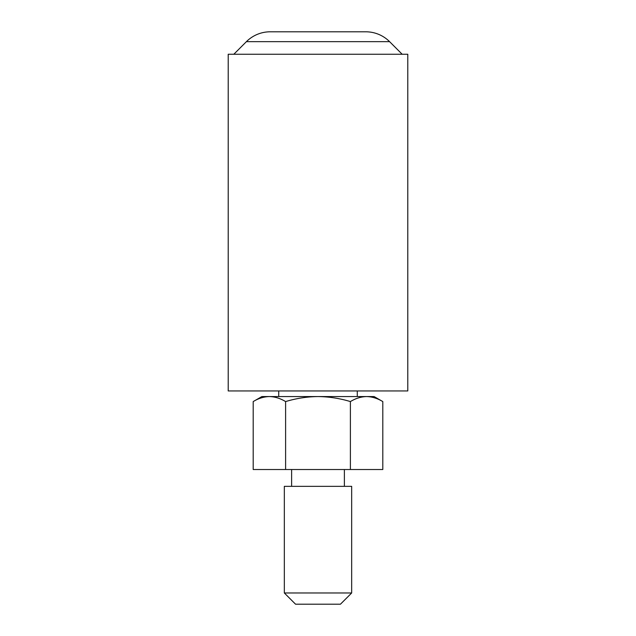 <?xml version="1.0" encoding="UTF-8"?>
<svg xmlns="http://www.w3.org/2000/svg" width="636" height="636" viewBox="0 0 636 636"><rect width="100%" height="100%" fill="white"/><g stroke="black" fill="none" stroke-linecap="round" stroke-linejoin="round"><path stroke-width="0.95" d="M291.622 469.519L291.622 486.349M344.378 469.519L344.378 486.349M351.668 486.349L284.332 486.349L284.332 592.975L351.668 592.975L351.668 486.349M351.668 592.975L340.451 604.2L295.549 604.2L284.332 592.975M253.2 401.578L261.881 396.562L269.402 396.562C263.876 396.697 258.478 398.367 253.2 401.578L253.2 469.519L382.8 469.519L382.8 401.578C377.506 398.375 372.108 396.705 366.598 396.562L374.119 396.562L382.8 401.578M278.719 390.949L278.719 396.562M357.281 390.949L357.281 396.562M269.402 396.562L366.598 396.562C361.073 396.697 355.675 398.367 350.396 401.578C339.91 398.382 329.114 396.713 318 396.562C307.029 396.689 296.225 398.359 285.604 401.578C280.309 398.375 274.911 396.705 269.402 396.562M350.396 401.578L350.396 469.519M285.604 401.578L285.604 469.519M407.787 54.251L228.213 54.251L228.213 390.949L407.787 390.949L407.787 54.251M402.175 54.251L389.59 41.658A33.668 33.668 0 0 0 365.78 31.8L270.221 31.8L365.78 31.8M389.59 41.658L246.41 41.658A33.668 33.668 0 0 1 270.221 31.8M246.41 41.658L233.825 54.251"/></g></svg>
